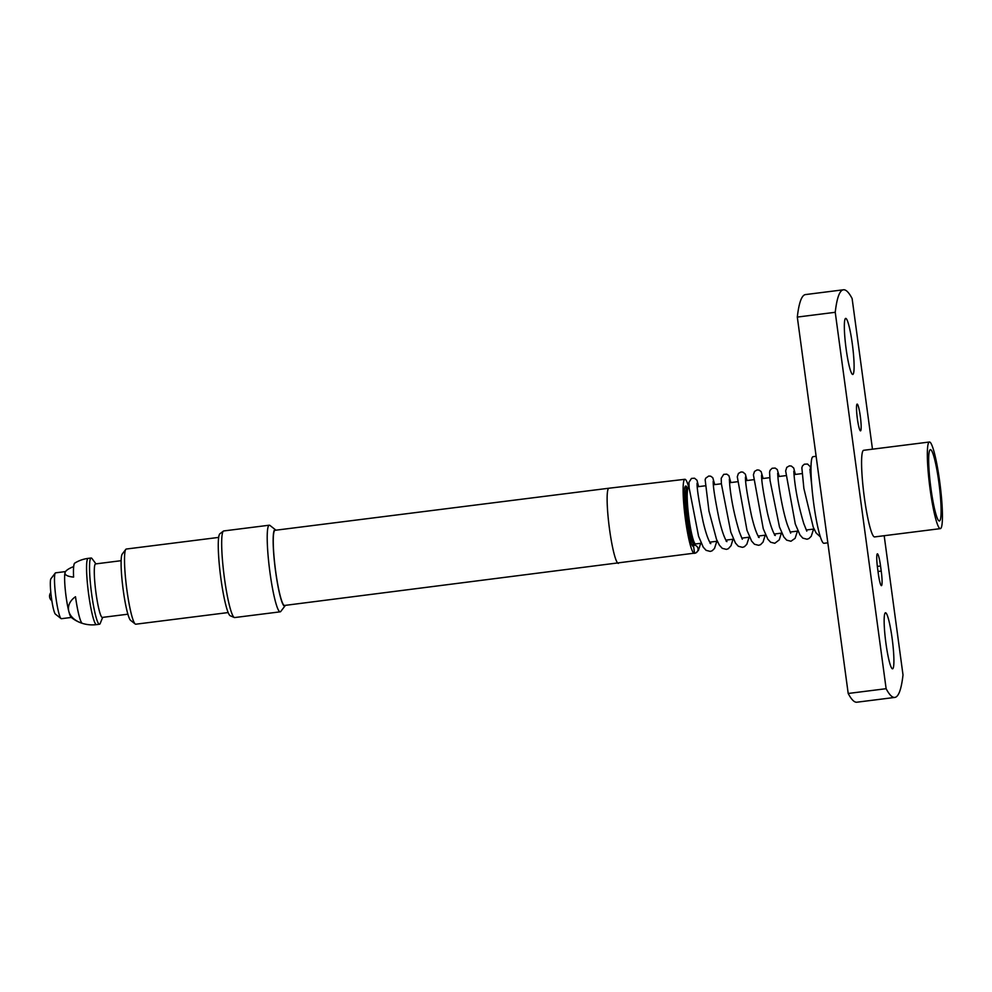 <?xml version="1.0" encoding="UTF-8"?>
<svg xmlns="http://www.w3.org/2000/svg" width="992" height="992" viewBox="0 0 992 992"><rect width="100%" height="100%" fill="white"/><g stroke="black" fill="none" stroke-linecap="round" stroke-linejoin="round"><path stroke-width="1.49" d="M73.693 566.581A24.093 6.721 -9.2 0 0 65.646 571.442A24.093 6.721 -9.2 0 0 65.063 572.582A24.093 6.721 -9.2 0 0 73.606 577.096A30.392 3.646 -97.2 0 1 74.053 564.411A30.392 3.646 -97.2 0 1 74.722 563.134A33.381 33.381 0 0 1 88.152 558.384A33.381 4.005 -97.2 0 0 87.209 559.86A33.381 4.005 -97.2 0 0 89.689 601.288A33.381 4.005 -97.2 0 0 96.509 624.625A33.381 33.381 0 0 1 71.126 617.284A23.114 2.778 -97.2 0 1 68.795 611.308A24.093 16.517 179.4 0 0 82.311 623.348A30.392 3.646 -97.2 0 1 75.504 596.725A24.093 16.517 179.4 0 0 68.795 611.308A23.114 2.778 -97.2 0 1 66.774 601.264A23.114 2.778 -97.2 0 1 65.063 572.582A23.114 2.778 -97.2 0 1 65.385 571.789A23.114 2.778 -97.2 0 1 65.472 571.69M127.881 614.197L102.325 617.421A26.958 3.236 -97.2 0 1 96.819 598.573A26.958 3.236 -97.2 0 1 95.579 563.915L121.136 560.691M102.672 617.371L100.217 623.41A33.381 4.005 -97.2 0 1 99.473 624.241A33.381 4.005 -97.2 0 1 92.665 600.916A33.381 4.005 -97.2 0 1 91.128 558A33.381 4.005 -97.2 0 1 92.058 558.632L95.926 563.865M71.325 617.446L61.38 618.698A23.114 2.778 -97.2 0 1 61.02 618.562A23.114 2.778 -97.2 0 1 56.656 602.541A23.114 2.778 -97.2 0 1 55.292 573.041A23.114 2.778 -97.2 0 1 55.602 572.83L65.546 571.578M61.02 618.562L55.403 614.135A17.98 2.158 -97.2 0 1 52.006 601.673A17.98 2.158 -97.2 0 1 50.939 578.733L55.292 573.041M125.798 549.382L122.252 554.032A33.678 4.042 82.8 0 0 121.111 564.919A33.678 4.042 82.8 0 0 124.608 599.18A33.678 4.042 82.8 0 0 130.609 620.372L135.21 623.993A37.882 4.551 -97.2 0 1 128.452 600.16A37.882 4.551 -97.2 0 1 124.521 561.633A37.882 4.551 -97.2 0 1 125.798 549.382A37.882 4.551 -97.2 0 1 126.319 549.035L218.686 537.404M275.9 530.187A38.514 4.625 82.8 0 0 275.578 529.864L269.948 525.438A43.648 5.245 82.8 0 0 269.278 525.202L223.758 530.943A43.648 5.245 82.8 0 0 223.411 531.092L219.902 533.77A41.428 4.972 82.8 0 0 218.277 547.398A41.428 4.972 82.8 0 0 222.754 590.525A41.428 4.972 82.8 0 0 230.243 615.772L234.298 617.495A43.648 5.245 82.8 0 0 234.67 617.557L280.203 611.828A43.648 5.245 82.8 0 0 280.786 611.432L285.138 605.74A38.514 4.625 82.8 0 0 285.374 605.343M223.411 531.092A43.648 5.245 82.8 0 0 221.687 545.451A43.648 5.245 82.8 0 0 226.399 590.885A43.648 5.245 82.8 0 0 234.298 617.495M269.278 525.202A43.648 5.245 82.8 0 0 267.22 539.71A43.648 5.245 82.8 0 0 272.168 586.545A43.648 5.245 82.8 0 0 280.203 611.828M275.578 529.864A38.514 4.625 82.8 0 0 273.16 542.463A38.514 4.625 82.8 0 0 277.921 585.863A38.514 4.625 82.8 0 0 285.138 605.74M692.49 545.848L693.606 546.319L694.524 553.04A37.237 4.476 -97.2 0 1 694.202 553.176L284.53 605.455A37.882 4.551 -97.2 0 1 275.466 569.854A37.882 4.551 -97.2 0 1 274.734 530.447A37.882 4.551 -97.2 0 1 275.069 530.298L608.927 488.225A37.882 4.551 -97.2 0 1 608.939 488.225L684.889 479.297A37.237 4.476 -97.2 0 1 688.907 487.853M694.202 553.176A37.237 4.476 -97.2 0 1 685.286 518.208A37.237 4.476 -97.2 0 1 684.567 479.446A37.237 4.476 -97.2 0 1 684.889 479.297M693.606 546.319A30.442 3.658 -97.2 0 1 693.086 546.406A30.442 3.658 -97.2 0 1 685.918 516.77A30.442 3.658 -97.2 0 1 685.472 486.154A30.442 3.658 -97.2 0 1 685.497 486.142A30.442 3.658 -97.2 0 1 687.208 487.692A28.632 3.435 82.8 0 0 687.072 487.692A28.632 3.435 82.8 0 0 686.836 487.804A28.632 3.435 82.8 0 0 687.382 517.601A28.632 3.435 82.8 0 0 694.239 544.509A28.632 3.435 82.8 0 0 694.35 544.472L695.652 543.938M692.763 544.695L692.242 545.476M688.646 487.903A28.247 3.398 82.8 0 0 688.535 487.89A28.247 3.398 82.8 0 0 688.299 488.002A28.247 3.398 82.8 0 0 688.845 517.402A28.247 3.398 82.8 0 0 695.603 543.951L701.158 543.244M827.824 542.81L823.992 543.294A43.648 5.245 -97.2 0 1 813.539 502.262A43.648 5.245 -97.2 0 1 812.708 456.841A43.648 5.245 -97.2 0 1 813.08 456.667L816.131 456.283M939.684 520.85A35.948 4.315 82.8 0 0 939.002 483.439A35.948 4.315 82.8 0 0 930.384 449.649A35.948 4.315 82.8 0 0 930.074 449.798A35.948 4.315 82.8 0 0 930.769 487.196A35.948 4.315 82.8 0 0 939.374 520.986A35.948 4.315 82.8 0 0 939.684 520.85M929.43 442.01L863.66 450.294A43.648 5.245 82.8 0 0 863.288 450.467A43.648 5.245 82.8 0 0 864.131 495.888A43.648 5.245 82.8 0 0 874.584 536.92L940.342 528.637A43.648 5.245 82.8 0 0 940.714 528.463A43.648 5.245 82.8 0 0 939.883 483.042A43.648 5.245 82.8 0 0 929.43 442.01A43.648 5.245 82.8 0 0 929.045 442.184A43.648 5.245 82.8 0 0 929.888 487.605A43.648 5.245 82.8 0 0 940.342 528.637M885.248 612.882A28.247 3.398 -97.2 0 1 885.496 612.771A28.247 3.398 -97.2 0 1 892.254 639.319A28.247 3.398 -97.2 0 1 892.8 668.707A28.247 3.398 -97.2 0 1 892.552 668.819A28.247 3.398 -97.2 0 1 885.794 642.27A28.247 3.398 -97.2 0 1 885.248 612.882M845.444 318.506A28.247 3.398 -97.2 0 1 845.692 318.395A28.247 3.398 -97.2 0 1 852.45 344.943A28.247 3.398 -97.2 0 1 852.996 374.344A28.247 3.398 -97.2 0 1 852.748 374.455A28.247 3.398 -97.2 0 1 845.99 347.894A28.247 3.398 -97.2 0 1 845.444 318.506M857.026 404.153A13.479 1.624 -97.2 0 1 857.138 404.104A13.479 1.624 -97.2 0 1 860.374 416.776A13.479 1.624 -97.2 0 1 860.634 430.801A13.479 1.624 -97.2 0 1 860.51 430.85A13.479 1.624 -97.2 0 1 857.286 418.178A13.479 1.624 -97.2 0 1 857.026 404.153M878.28 573.488L877.598 568.404A13.479 1.624 -97.2 0 1 877.275 553.883A13.479 1.624 -97.2 0 1 877.387 553.821A13.479 1.624 -97.2 0 1 880.549 565.998L881.231 571.07A13.479 1.624 -97.2 0 1 881.442 585.652A13.479 1.624 -97.2 0 1 878.28 573.488M884.182 535.717L903.005 674.92A205.431 24.676 -97.2 0 1 896.57 696.62A205.431 24.676 -97.2 0 1 894.809 697.426A205.431 24.676 -97.2 0 1 886.129 688.696L835.239 312.294A205.431 24.676 -97.2 0 1 843.436 289.788A205.431 24.676 -97.2 0 1 852.116 298.53L872.476 449.19M894.809 697.426L856.865 702.212A205.431 24.676 -97.2 0 1 848.197 693.47L797.308 317.08A205.431 24.676 -97.2 0 1 805.504 294.574L843.436 289.788M797.308 317.08L835.239 312.294M848.197 693.47L886.129 688.696M693.47 553.276A4.104 4.067 -129.2 0 0 698.046 548.725A4.104 4.067 -129.2 0 0 692.267 545.513M228.16 612.56L135.792 624.204A37.882 4.551 -97.2 0 1 135.21 623.993M618.4 563.382A37.882 4.551 -97.2 0 1 609.336 527.781A37.882 4.551 -97.2 0 1 608.604 488.374A37.882 4.551 -97.2 0 1 608.927 488.225M881.231 571.07L878.007 571.479M880.549 565.998L877.337 566.395M50.828 592.546A5.778 5.778 0 0 0 51.869 600.792M91.128 558L88.152 558.384M709.776 542.165L717.29 541.21M725.896 540.132L733.41 539.177M742.016 538.098L749.53 537.156M758.148 536.064L765.663 535.122M774.268 534.031L781.783 533.088M790.388 531.997L797.903 531.055M806.521 529.964L814.035 529.021M811.803 486.018L809.918 469.241M806.794 531.117L803.818 523.689C798.895 507.296 795.696 491.697 794.232 476.916L793.786 471.274M790.674 533.15L787.474 525.078C782.824 511.599 778.608 486.799 777.926 477.065L777.666 473.308M774.554 535.184L775.31 535.494L774.231 533.969C772.049 529.902 769.792 522.958 767.486 513.124C763.307 492.702 761.348 480.004 761.608 475.056L761.546 475.342M758.421 537.218L759.178 537.528L758.124 536.027C755.966 532.059 753.759 525.252 751.477 515.604C747.224 494.983 745.228 482.149 745.476 477.09L745.414 477.375M742.301 539.239L739.325 531.811C734.39 515.394 731.191 499.794 729.728 485.014L729.356 479.111M726.181 541.272L726.938 541.595L725.846 540.057C723.652 535.94 721.382 528.934 719.076 519.027C714.922 498.678 712.975 486.055 713.236 481.145L713.174 481.442M710.049 543.306L710.805 543.616L709.751 542.128C707.606 538.172 705.386 531.39 703.117 521.755C698.852 501.121 696.855 488.262 697.103 483.178L697.041 483.476M691.895 544.806L694.239 544.509M684.728 487.99L687.072 487.692M820.347 536.858L816.131 533.002L813.254 527.186L803.88 488.461L801.858 467.802L802.478 465.918L804.326 464.206L807.476 464.02L810.104 466.513L810.997 469.724M696.037 552.804L698.442 550.374L700.712 543.306M698.616 486.626L696.992 480.252L694.536 478.218L691.474 478.417L688.956 482.323L689.142 487.915L698.566 536.238L703.229 547.162L706.093 550.337L710.26 551.416L712.182 550.758L714.5 548.452L716.832 541.272M714.736 484.592L712.777 477.71L710.694 476.197L708.734 476.036L705.684 478.206L705.151 479.768L708.97 511.091L716.522 539.4L719.398 545.203L722.25 548.328L726.417 549.382L728.326 548.712L731.054 545.674L732.964 539.239M730.856 482.558L728.884 475.652L726.789 474.151L723.714 474.362L721.209 478.268L721.395 483.898L730.819 532.196L735.481 543.095L738.346 546.27L742.5 547.348L744.422 546.691L746.84 544.261L749.084 537.205M746.988 480.525L745.364 474.151L742.909 472.118L741.024 471.969L738.42 473.432L737.292 476.792L746.988 530.311L751.614 541.099L754.478 544.248L758.644 545.315L760.566 544.658L763.046 542.078L765.204 535.172M763.108 478.504L761.149 471.609L759.066 470.096L757.107 469.935L754.515 471.436L753.412 474.858L763.257 528.736L767.796 539.152L770.635 542.24L774.802 543.281L779.278 539.846L781.336 533.138M779.228 476.47L777.269 469.563L775.174 468.063L772.098 468.261L770.04 470.357L769.569 472.266L770.028 480.413L779.489 527.025L783.804 536.945L786.693 540.156L790.959 541.248L795.1 538.321L797.456 531.117M795.361 474.436L793.724 468.038L791.343 466.042L789.384 465.868L786.78 467.356L785.652 470.915L795.274 523.95L799.961 534.948L802.826 538.135L806.992 539.226L808.914 538.569L811.245 536.275L813.576 529.083M688.597 487.89L687.183 487.692M688.535 487.89L689.155 487.816M697.264 486.799L705.25 485.795M713.384 484.766L721.382 483.761M729.517 482.732L737.502 481.728M745.637 480.698L753.635 479.694M761.757 478.665L769.755 477.66M777.889 476.631L785.875 475.627M794.009 474.61L802.007 473.593M810.129 472.576L811.034 472.465M99.473 624.241L96.509 624.625"/></g></svg>
